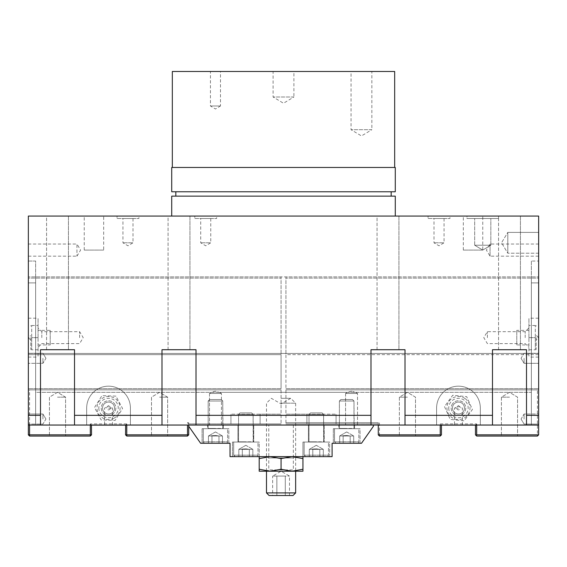 <?xml version="1.0" encoding="UTF-8"?>
<svg xmlns="http://www.w3.org/2000/svg" width="567" height="567" viewBox="0 0 567 567"><rect width="100%" height="100%" fill="white"/><g stroke="black" fill="none" stroke-linecap="round" stroke-linejoin="round"><path stroke-width="0.43" stroke-dasharray="2.83 2.13" d="M371.86 129.694L351.044 129.694L371.86 129.694L361.455 135.952L351.044 129.694L351.044 71.485L371.86 71.485L371.86 129.694M371.86 71.485L351.044 71.485M220.485 105.986L210.435 105.986L220.485 105.986L215.46 109.006L210.435 105.986L210.435 71.485L220.485 71.485L220.485 105.986M220.485 71.485L210.435 71.485M293.904 97L273.096 97L293.904 97L283.5 103.251L273.096 97L273.096 71.485L293.904 71.485L293.904 97M293.904 71.485L273.096 71.485M76.949 256.164L80.599 250.09L76.949 244.016L76.949 256.164L76.949 244.016L28.35 244.016L28.35 256.164L76.949 256.164M28.35 256.164L28.35 244.016M490.051 256.164L490.051 244.016L490.051 256.164L486.401 250.09L490.051 244.016L538.65 244.016L538.65 256.164L490.051 256.164M538.65 256.164L538.65 244.016M103.683 216.07L84.242 216.07L103.683 216.07L103.683 250.09L84.242 250.09L103.683 250.09M482.758 216.07L463.317 216.07L482.758 216.07L482.758 250.09L463.317 250.09L482.758 250.09L474.685 245.227L490.838 245.227L474.685 245.227L490.838 245.227L482.758 250.082L474.685 245.227L474.685 218.501L490.838 218.501L474.685 218.501L490.838 218.501L490.838 245.227L474.685 245.227L474.685 218.501L490.838 218.501L490.838 245.227L482.758 250.082M210.761 218.501L210.761 242.796L200.718 242.796L210.761 242.796L205.743 245.816L200.718 242.796L200.718 218.501L210.761 218.501L200.718 218.501M194.807 218.501L216.672 218.501L194.807 218.501L194.807 216.07L216.672 216.07L216.672 218.501M216.672 216.07L194.807 216.07M133.004 218.501L133.004 242.796L122.954 242.796L133.004 242.796L127.979 245.816L122.954 242.796L122.954 218.501L133.004 218.501L122.954 218.501M117.043 218.501L138.915 218.501L117.043 218.501L117.043 216.07L138.915 216.07L138.915 218.501M138.915 216.07L117.043 216.07M444.046 218.501L444.046 242.796L433.996 242.796L444.046 242.796L439.021 245.816L433.996 242.796L433.996 218.501L444.046 218.501L433.996 218.501M428.085 218.501L449.957 218.501L428.085 218.501L428.085 216.07L449.957 216.07L449.957 218.501M449.957 216.07L428.085 216.07M466.967 218.501L498.556 218.501L466.967 218.501L498.556 218.501L466.967 218.501L466.967 216.07L498.556 216.07L498.556 218.501L498.556 216.07L466.967 216.07L498.556 216.07L466.967 216.07L466.967 218.501M507.791 253.208L507.791 232.392L507.791 253.208L501.533 242.796L507.791 232.392L507.791 253.208L507.791 232.392L538.65 232.392L538.65 253.208L507.791 253.208L501.533 242.796L507.791 232.392L538.65 232.392L538.65 253.208L538.65 232.392L538.65 253.208L507.791 253.208M102.563 408.034A5.975 5.975 0 0 1 108.538 402.067A5.975 5.975 0 0 1 114.513 408.034A5.975 5.975 0 0 1 108.538 414.009A5.975 5.975 0 0 1 102.563 408.034A5.975 5.975 0 0 1 111.529 402.861A5.975 5.975 0 0 1 111.529 413.208A5.975 5.975 0 0 1 102.563 408.034M98.821 408.034A9.717 9.717 0 0 0 108.538 417.759A9.717 9.717 0 0 0 118.262 408.034A9.717 9.717 0 0 0 108.538 398.317A9.717 9.717 0 0 0 98.821 408.034M452.487 408.034A5.975 5.975 0 0 1 458.462 402.067A5.975 5.975 0 0 1 464.437 408.034A5.975 5.975 0 0 1 458.462 414.009A5.975 5.975 0 0 1 452.487 408.034A5.975 5.975 0 0 1 461.446 402.861A5.975 5.975 0 0 1 461.446 413.208A5.975 5.975 0 0 1 452.487 408.034M448.738 408.034A9.717 9.717 0 0 0 458.462 417.759A9.717 9.717 0 0 0 468.179 408.034A9.717 9.717 0 0 0 458.462 398.317A9.717 9.717 0 0 0 448.738 408.034M130.41 415.327L161.999 415.327L161.999 425.044L130.41 425.044L130.41 408.034A21.872 21.872 0 0 0 108.538 386.17A21.872 21.872 0 0 0 86.673 408.034L86.673 425.044L130.41 425.044L130.41 408.034A21.872 21.872 0 0 0 108.538 386.17A21.872 21.872 0 0 0 86.673 408.034L86.673 425.044L74.518 425.044L74.518 349.719L40.498 349.719L40.498 425.044L28.35 425.044L35.643 425.044L28.35 425.044L28.35 261.026L35.643 261.026L35.643 282.89L35.643 261.026L28.35 261.026L28.35 425.044L28.35 415.327L40.498 415.327M480.327 415.327L492.482 415.327L492.482 425.044L480.327 425.044L480.327 408.034A21.872 21.872 0 0 0 458.462 386.17A21.872 21.872 0 0 0 436.59 408.034L436.59 425.044L480.327 425.044L480.327 408.034A21.872 21.872 0 0 0 458.462 386.17A21.872 21.872 0 0 0 436.59 408.034L436.59 425.044L405.001 425.044L405.001 415.327L436.59 415.327M405.001 415.327L405.001 349.719L370.981 349.719L370.981 425.044L405.001 425.044L405.001 349.719L370.981 349.719L370.981 425.044L196.019 425.044L196.019 349.719L161.999 349.719L161.999 425.044L196.019 425.044L196.019 349.719L161.999 349.719L161.999 415.327M28.35 415.327L28.35 216.07L538.65 216.07L538.65 425.044L538.65 261.026L538.65 425.044L526.502 425.044L526.502 349.719L492.482 349.719L492.482 425.044L526.502 425.044L526.502 349.719L492.482 349.719L492.482 415.327M531.357 425.044L35.643 425.044L35.643 392.314L218.734 392.314C216.551 390.947 214.369 390.947 212.186 392.314C214.369 390.947 216.551 390.947 218.734 392.314L531.357 392.314L531.357 353.439L531.357 425.044L531.357 392.314L348.266 392.314C350.449 390.947 352.631 390.947 354.814 392.314C352.631 390.947 350.449 390.947 348.266 392.314L35.643 392.314L35.643 353.439L531.357 353.439L531.357 276.894L531.357 353.439L35.643 353.439L35.643 425.044L35.643 282.89L35.643 425.044L531.357 425.044L531.357 282.89L531.357 425.044M40.498 425.044L74.518 425.044L74.518 349.719L40.498 349.719L40.498 425.044L40.498 349.719L74.518 349.719L74.518 425.044M357.515 425.044L345.565 425.044L357.515 425.044L345.565 425.044L345.565 393.455L357.515 393.455L345.565 393.455L347.465 392.314L345.565 393.455L357.515 393.455L345.565 393.455L345.565 425.044L357.515 425.044L357.515 393.455L357.515 425.044M221.435 425.044L209.485 425.044L221.435 425.044L209.485 425.044L209.485 393.455L221.435 393.455L209.485 393.455L211.385 392.314L209.485 393.455L221.435 393.455L209.485 393.455L209.485 425.044L221.435 425.044L221.435 393.455L221.435 425.044M218.734 392.314L348.266 392.314L218.734 392.314M35.643 276.894L35.643 353.439L35.643 276.894L531.357 276.894L35.643 276.894M35.643 353.439L531.357 353.439L35.643 353.439M531.357 261.026L531.357 282.89L531.357 261.026L538.65 261.026L531.357 261.026M498.556 349.719L498.556 216.07L520.428 216.07L498.556 216.07L520.428 216.07L498.556 216.07L498.556 349.719L520.428 349.719L498.556 349.719M377.055 349.719L377.055 216.07L398.927 216.07L377.055 216.07L398.927 216.07L377.055 216.07L377.055 349.719L398.927 349.719L377.055 349.719M168.073 349.719L168.073 216.07L189.945 216.07L168.073 216.07L189.945 216.07L168.073 216.07L168.073 349.719L189.945 349.719L168.073 349.719M46.572 349.719L46.572 216.07L68.444 216.07L46.572 216.07L68.444 216.07L46.572 216.07L46.572 349.719L68.444 349.719L46.572 349.719M74.518 415.327L86.673 415.327M526.502 415.327L538.65 415.327M196.019 415.327L370.981 415.327M405.001 425.044L405.001 349.719L370.981 349.719L370.981 425.044M196.019 425.044L196.019 349.719L161.999 349.719L161.999 425.044M526.502 425.044L526.502 349.719L492.482 349.719L492.482 425.044M175.827 196.139L391.173 196.139L175.827 196.139M175.827 191.766L391.173 191.766L175.827 191.766M171.723 196.139L395.277 196.139M395.277 191.766L171.723 191.766M395.277 167.471L171.723 167.471M172.325 71.485L394.675 71.485M172.325 167.471L394.675 167.471L172.325 167.471M171.723 216.07L395.277 216.07L171.723 216.07M538.65 425.044L538.65 389.89L285.931 389.89L538.65 389.89L285.931 389.89L285.931 423.91L285.931 389.89L538.65 389.89L538.65 354.651L538.65 434.839L538.65 425.122L538.65 434.839L475.472 434.839L476.684 436.058L475.472 434.839L475.472 425.122L476.684 425.122M440.233 425.122L441.452 425.122L441.452 434.839L378.267 434.839L379.486 436.058L440.233 436.058L441.452 434.839L440.233 434.839L440.233 436.058L441.452 434.839L441.452 425.122L441.452 434.839L440.233 436.058L379.486 436.058L379.486 434.839L378.267 434.839L379.486 436.058L378.267 434.839L378.267 423.91L379.486 422.691L379.486 434.839L440.233 434.839L440.233 423.91L441.452 425.122L475.472 425.122L476.684 423.91L476.684 434.839L475.472 434.839L476.684 436.058L537.438 436.058L538.65 434.839L537.438 434.839L537.438 436.058L538.65 434.839L537.438 436.058L476.684 436.058L476.684 434.839L537.438 434.839L537.438 389.89M538.65 276.894L538.65 278.106L285.931 278.106L285.931 276.894L538.65 276.894L285.931 276.894L285.931 353.439L538.65 353.439L538.65 276.894M285.931 353.439L285.931 278.106L538.65 278.106L538.65 354.651L538.65 353.439L285.931 353.439L538.65 353.439L285.931 353.439L285.931 354.651L285.931 353.439M538.65 358.294L538.65 363.319L538.65 358.294M538.65 419.048L538.65 414.023L538.65 419.048M538.65 337.641L538.65 318.2L538.65 337.641M538.65 354.651L285.931 354.651L285.931 388.671L285.931 354.651L538.65 354.651M285.931 388.671L538.65 388.671L285.931 388.671M475.472 434.839L475.472 425.122L538.65 425.122L475.472 425.122L475.472 434.839L538.65 434.839M378.267 423.91L285.931 423.91L378.267 423.91L378.267 422.691L285.931 422.691L379.486 422.691M440.233 423.91L476.684 423.91M378.267 434.839L378.267 425.122L441.452 425.122L378.267 425.122L378.267 434.839L441.452 434.839M458.462 425.122L454.521 425.122L458.462 425.122M509.492 436.058L501.412 436.058L509.492 436.058M407.432 436.058L399.352 436.058L407.432 436.058M378.267 422.691L378.267 425.044M440.233 436.058L379.486 436.058M537.438 436.058L476.684 436.058M306.903 423.91L285.931 423.91L306.903 423.91L306.903 414.186L285.931 414.186L336.061 414.186L306.903 414.186L306.903 423.91L336.061 423.91L306.903 423.91L306.903 414.186L306.903 423.91M336.061 423.91L336.061 414.186L336.061 423.91M524.071 358.294L524.071 363.319L524.071 358.294M524.071 419.048L524.071 414.023L524.071 419.048M487.379 337.641L487.379 331.667L487.379 337.641M525.184 337.641L525.184 331.667L525.184 337.641M528.933 337.663L528.933 318.2L528.933 357.082L528.933 337.641L535.312 337.663L535.312 349.804L535.312 325.486L535.312 337.663M458.462 408.112L454.521 408.112L458.462 408.112M407.432 397.176L399.352 397.176L407.432 397.176M509.492 397.176L501.412 397.176L509.492 397.176M90.926 435.449L90.316 434.839L90.316 425.122L91.528 425.122L91.528 434.839L90.316 436.058L91.528 434.839L91.528 425.122L28.35 425.122L28.35 434.839L28.35 425.122L91.528 425.122L91.528 434.839L90.316 436.058L29.562 436.058L28.35 434.839L90.316 434.839M126.157 435.449L125.548 434.839L125.548 425.122L125.548 434.839L188.733 434.839L187.514 436.058L126.767 436.058L125.548 434.839L125.548 425.122L126.767 425.122L126.767 434.839L126.157 435.449L126.767 436.058L125.548 434.839L188.733 434.839L187.514 436.058L188.733 434.839L188.733 425.122L125.548 425.122L188.733 425.122L188.733 434.839L188.733 422.691L188.733 423.91L187.514 422.691L187.514 425.044M28.35 276.894L28.35 278.106L281.069 278.106L281.069 276.894L28.35 276.894L281.069 276.894L281.069 353.439L28.35 353.439L28.35 276.894M281.069 353.439L281.069 278.106L28.35 278.106L28.35 354.651L28.35 353.439L281.069 353.439L28.35 353.439L281.069 353.439L281.069 354.651L281.069 353.439M28.35 354.651L28.35 389.89L28.35 354.651L281.069 354.651L281.069 388.671L281.069 354.651L28.35 354.651M28.35 425.044L28.35 389.89L281.069 389.89L28.35 389.89L281.069 389.89L281.069 423.91L281.069 389.89L28.35 389.89L28.35 434.839L29.562 436.058L90.316 436.058L29.562 436.058L28.35 434.839M28.35 358.294L28.35 363.319L28.35 358.294M28.35 419.048L28.35 414.023L28.35 419.048M28.35 337.641L28.35 318.2L28.35 337.641M281.069 388.671L28.35 388.671L281.069 388.671M91.457 425.044L90.316 423.91L90.316 425.044M373.412 425.044L188.733 425.044L373.412 425.044L373.412 426.264L361.498 443.274L332.099 443.274L332.099 456.641L230.039 456.641L230.039 443.274L200.64 443.274L188.733 426.264L188.733 423.91L281.069 423.91L188.733 423.91M126.767 425.044L126.767 423.91L125.626 425.044M188.733 422.691L187.514 422.691M126.767 423.91L90.316 423.91M29.562 425.044L29.562 389.89M126.767 425.122L90.316 425.122M108.538 425.122L112.479 425.122L108.538 425.122M57.508 436.058L65.588 436.058L57.508 436.058M159.568 436.058L167.648 436.058L159.568 436.058M126.767 434.839L188.733 434.839M126.767 436.058L187.514 436.058L126.767 436.058M260.097 423.91L281.069 423.91L260.097 423.91L260.097 414.186L281.069 414.186L230.939 414.186L260.097 414.186L260.097 423.91L230.939 423.91L260.097 423.91L260.097 414.186L260.097 423.91M230.939 423.91L230.939 414.186L230.939 423.91M42.929 358.294L42.929 363.319L42.929 358.294M42.929 419.048L42.929 414.023L42.929 419.048M79.621 337.641L79.621 331.667L79.621 337.641M41.816 337.641L41.816 331.667L41.816 337.641M38.067 337.663L38.067 318.2L38.067 357.082L38.067 337.641L31.688 337.663L31.688 349.804L31.688 325.486L31.688 337.663M108.538 408.112L112.479 408.112L108.538 408.112M159.568 397.176L167.648 397.176L159.568 397.176M57.508 397.176L65.588 397.176L57.508 397.176M268.793 456.641L293.352 456.641L268.793 456.641L268.793 425.044L293.352 425.044L268.793 425.044M360.045 443.274L360.045 428.695L333.318 428.695L360.045 428.695L333.318 428.695L360.045 428.695L360.045 443.274L333.318 443.274L360.045 443.274M338.782 428.695L354.581 428.695L338.782 428.695L354.581 428.695L338.782 428.695L338.782 425.044L354.581 425.044L338.782 425.044L354.581 425.044L338.782 425.044L338.782 428.695M329.668 456.641L329.668 442.054L302.941 442.054L329.668 442.054L302.941 442.054L329.668 442.054L329.668 456.641L302.941 456.641L329.668 456.641M308.405 442.054L324.204 442.054L308.405 442.054L324.204 442.054L308.405 442.054L308.405 425.044L324.204 425.044L308.405 425.044L324.204 425.044L308.405 425.044L308.405 442.054M259.197 456.641L259.197 442.054L232.47 442.054L259.197 442.054L232.47 442.054L259.197 442.054L259.197 456.641L232.47 456.641L302.941 456.641L259.197 456.641L259.197 458.59L270.133 456.641L281.069 458.59L292.005 456.641L302.941 458.59L302.941 442.054L302.941 456.641M237.934 442.054L253.732 442.054L237.934 442.054L253.732 442.054L237.934 442.054L237.934 425.044L253.732 425.044L237.934 425.044L253.732 425.044L237.934 425.044L237.934 442.054M228.827 443.274L228.827 428.695L202.093 428.695L228.827 428.695L202.093 428.695L228.827 428.695L228.827 443.274L202.093 443.274L228.827 443.274M207.565 428.695L223.355 428.695L207.565 428.695L223.355 428.695L207.565 428.695L207.565 425.044L223.355 425.044L207.565 425.044L223.355 425.044L207.565 425.044L207.565 428.695M188.733 426.264L188.733 425.044M354.212 428.695L339.144 428.695L354.212 428.695L339.392 428.446L353.971 428.446L353.971 401.025L339.392 401.025L353.971 401.025L352.483 399.529L340.88 399.529L352.483 399.529L340.88 399.529L352.483 399.529L353.971 401.025L354.212 428.695L339.144 428.695L358.833 428.695L334.53 428.695L354.212 428.695M358.833 441.813A1.46 1.46 0 0 1 357.373 443.274L335.99 443.274L357.373 443.274A1.46 1.46 0 0 0 358.833 441.813L334.53 441.813L358.833 441.813L334.53 441.813L358.833 441.813L358.833 428.695L346.678 428.695L358.833 428.695L358.833 441.813M343.17 443.274L353.695 443.274L339.668 443.274L353.695 443.274L353.695 435.98L343.17 435.98L343.17 443.274L339.668 443.274L343.17 443.274L343.17 435.98L339.668 435.98L346.678 435.442L350.186 435.98L350.186 443.274L343.17 443.274L343.17 435.98L339.668 435.98L339.668 443.274L339.668 435.98L343.17 435.98L343.17 443.274M350.186 435.98L350.186 443.274L353.695 443.274L353.695 435.98L343.17 435.98L346.678 435.442L350.186 435.98L350.186 443.274L350.186 435.98M323.835 442.054L308.774 442.054L323.835 442.054L309.015 441.813L323.594 441.813L323.594 414.385L309.015 414.385L323.594 414.385L322.106 412.896L310.503 412.896L322.106 412.896L310.503 412.896L322.106 412.896L323.594 414.385L323.835 442.054L308.774 442.054L328.456 442.054L304.153 442.054L323.835 442.054M328.456 455.181A1.46 1.46 0 0 1 326.996 456.641L305.613 456.641L326.996 456.641A1.46 1.46 0 0 0 328.456 455.181L304.153 455.181L328.456 455.181L304.153 455.181L328.456 455.181L328.456 442.054L316.308 442.054L328.456 442.054L328.456 455.181M312.8 456.641L323.318 456.641L309.291 456.641L323.318 456.641L323.318 449.347L312.8 449.347L312.8 456.641L309.291 456.641L312.8 456.641L312.8 449.347L309.291 449.347L316.308 448.802L319.809 449.347L319.809 456.641L312.8 456.641L312.8 449.347L309.291 449.347L309.291 456.641L309.291 449.347L312.8 449.347L312.8 456.641M319.809 449.347L319.809 456.641L323.318 456.641L323.318 449.347L312.8 449.347L316.308 448.802L319.809 449.347L319.809 456.641L319.809 449.347M253.371 442.054L238.303 442.054L253.371 442.054L238.544 441.813L253.123 441.813L253.123 414.385L238.544 414.385L253.123 414.385L251.635 412.896L240.032 412.896L251.635 412.896L240.032 412.896L251.635 412.896L253.123 414.385L253.371 442.054L238.303 442.054L257.985 442.054L233.682 442.054L253.371 442.054M257.985 455.181A1.46 1.46 0 0 1 256.525 456.641L235.142 456.641L256.525 456.641A1.46 1.46 0 0 0 257.985 455.181L233.682 455.181L257.985 455.181L233.682 455.181L257.985 455.181L257.985 442.054L245.837 442.054L257.985 442.054L257.985 455.181M242.329 456.641L252.847 456.641L238.82 456.641L252.847 456.641L252.847 449.347L242.329 449.347L242.329 456.641L238.82 456.641L242.329 456.641L242.329 449.347L238.82 449.347L245.837 448.802L249.345 449.347L249.345 456.641L242.329 456.641L242.329 449.347L238.82 449.347L238.82 456.641L238.82 449.347L242.329 449.347L242.329 456.641M249.345 449.347L249.345 456.641L252.847 456.641L252.847 449.347L242.329 449.347L245.837 448.802L249.345 449.347L249.345 456.641L249.345 449.347M222.994 428.695L207.926 428.695L222.994 428.695L208.167 428.446L222.753 428.446L222.753 401.025L208.167 401.025L222.753 401.025L221.258 399.529L209.662 399.529L221.258 399.529L209.662 399.529L221.258 399.529L222.753 401.025L222.994 428.695L207.926 428.695L227.608 428.695L203.312 428.695L222.994 428.695M227.608 441.813A1.46 1.46 0 0 1 226.155 443.274L204.765 443.274L226.155 443.274A1.46 1.46 0 0 0 227.608 441.813L203.312 441.813L227.608 441.813L203.312 441.813L227.608 441.813L227.608 428.695L215.46 428.695L227.608 428.695L227.608 441.813M211.952 443.274L222.477 443.274L208.443 443.274L222.477 443.274L222.477 435.98L211.952 435.98L211.952 443.274L208.443 443.274L211.952 443.274L211.952 435.98L208.443 435.98L215.46 435.442L218.968 435.98L218.968 443.274L211.952 443.274L211.952 435.98L208.443 435.98L208.443 443.274L208.443 435.98L211.952 435.98L211.952 443.274M218.968 435.98L218.968 443.274L222.477 443.274L222.477 435.98L211.952 435.98L215.46 435.442L218.968 435.98L218.968 443.274L218.968 435.98M346.678 401.025L339.392 401.025L346.678 401.025M346.678 428.695L334.53 428.695L346.678 428.695M316.308 414.385L309.015 414.385L316.308 414.385M316.308 442.054L304.153 442.054L316.308 442.054M245.837 414.385L238.544 414.385L245.837 414.385M245.837 442.054L233.682 442.054L245.837 442.054M215.46 401.025L208.167 401.025L215.46 401.025M215.46 428.695L203.312 428.695L215.46 428.695M293.04 495.515L269.098 495.515M266.49 492.907L295.648 492.907M281.069 403.18L295.648 403.18L281.069 403.18M289.489 495.515L289.489 476.074L281.069 471.22L272.649 476.074L289.489 476.074L272.649 476.074L285.279 476.074L285.279 495.515L285.279 476.074L276.859 476.074L276.859 495.515L289.489 495.515L272.649 495.515L276.859 495.515L276.859 476.074L272.649 476.074L272.649 495.515M281.069 398.317L290.793 398.317L281.069 398.317M295.648 456.641L293.352 457.966L268.793 457.966L293.352 457.966L293.352 469.887L268.793 469.887L293.352 469.887L295.648 471.22L266.49 471.22L268.793 469.887L268.793 457.966L266.49 456.641L295.648 456.641L266.49 456.641M266.49 471.22L295.648 471.22L295.648 403.18L290.793 398.317L281.069 403.931L271.352 398.317L266.49 403.18L266.49 471.22M259.197 471.22L302.941 471.22L302.941 469.263L292.005 471.22L281.069 469.263L270.133 471.22L259.197 469.263L259.197 471.22M302.941 458.59L302.941 469.263M281.069 458.59L281.069 469.263M259.197 458.59L259.197 469.263M30.781 337.641L30.781 349.187L30.781 337.641M30.781 339.463A1.821 1.821 0 0 1 28.96 337.641A1.821 1.821 0 0 1 30.781 335.82M31.688 325.486L38.067 325.501L31.688 325.486M38.067 349.804L31.688 349.804L38.067 349.782M50.222 330.355L50.222 344.934L50.222 330.355L38.067 330.355L38.067 344.934L38.067 330.355M38.067 337.627L31.688 337.627M536.219 337.641L536.219 349.187L536.219 337.641M536.219 335.82A1.821 1.821 0 0 1 538.04 337.641A1.821 1.821 0 0 1 536.219 339.463M528.933 349.804L535.312 349.804L528.933 349.782M535.312 325.486L528.933 325.486L535.312 325.501M528.933 337.627L535.312 337.627M516.778 344.934L516.778 330.355L516.778 344.934L528.933 344.934L528.933 330.355L528.933 344.934M109.396 409.65A1.821 1.821 0 0 0 110.154 407.184A1.821 1.821 0 0 0 107.687 406.426A1.821 1.821 0 0 0 106.929 408.892A1.821 1.821 0 0 0 109.396 409.65M113.939 418.24A11.546 11.546 0 0 1 98.339 413.435A11.546 11.546 0 0 1 103.144 397.836A11.546 11.546 0 0 1 118.744 402.641A11.546 11.546 0 0 1 113.939 418.24M115.98 396.142L101.961 395.646L94.519 407.538L101.096 419.927L115.115 420.431L122.564 408.538L115.98 396.142L101.961 395.646L94.519 407.538L101.096 419.927L115.115 420.431L122.564 408.538L115.98 396.142M114.981 404.625A7.293 7.293 0 0 0 102.365 404.165A7.293 7.293 0 0 0 108.269 415.32A7.293 7.293 0 0 0 114.981 404.625A7.293 7.293 0 0 1 108.269 415.32A7.293 7.293 0 0 1 102.365 404.165A7.293 7.293 0 0 1 114.981 404.625M459.532 406.56A1.821 1.821 0 0 0 456.988 406.964A1.821 1.821 0 0 0 457.392 409.509A1.821 1.821 0 0 0 459.936 409.112A1.821 1.821 0 0 0 459.532 406.56M465.245 398.7A11.546 11.546 0 0 1 467.796 414.824A11.546 11.546 0 0 1 451.679 417.376A11.546 11.546 0 0 1 449.121 401.252A11.546 11.546 0 0 1 465.245 398.7M444.507 406.589L450.226 419.396L464.182 420.849L472.417 409.487L466.691 396.673L452.735 395.227L444.507 406.589L450.226 419.396L464.182 420.849L472.417 409.487L466.691 396.673L452.735 395.227L444.507 406.589M452.565 403.754A7.293 7.293 0 0 0 457.697 415.285A7.293 7.293 0 0 0 465.117 405.072A7.293 7.293 0 0 0 452.565 403.754A7.293 7.293 0 0 1 465.117 405.072A7.293 7.293 0 0 1 457.697 415.285A7.293 7.293 0 0 1 452.565 403.754M28.35 282.89L35.643 282.89L28.35 282.89M538.65 282.89L531.357 282.89L538.65 282.89M346.678 428.446L339.392 428.446L346.678 428.446M316.308 441.813L309.015 441.813L316.308 441.813M245.837 441.813L238.544 441.813L245.837 441.813M215.46 428.446L208.167 428.446L215.46 428.446M84.242 250.09L84.242 216.07M463.317 250.09L463.317 216.07M219.535 392.314L221.435 393.455L219.535 392.314M355.615 392.314L357.515 393.455L355.615 392.314M520.428 216.07L520.428 349.719L520.428 216.07M398.927 216.07L398.927 349.719L398.927 216.07M189.945 216.07L189.945 349.719L189.945 216.07M68.444 216.07L68.444 349.719L68.444 216.07M521.052 358.294L524.071 363.319L538.65 363.319L524.071 363.319L521.052 358.294L524.071 353.276L538.65 353.276L524.071 353.276L521.052 358.294M521.052 419.048L524.071 424.073L538.65 424.073L524.071 424.073L521.052 419.048L524.071 414.023L538.65 414.023L524.071 414.023L521.052 419.048M528.933 327.924L525.184 331.667L487.379 331.667L483.786 337.641L487.379 343.616L525.184 343.616L528.933 347.365M538.65 318.2L528.933 318.2M538.65 357.082L528.933 357.082M462.396 425.122L462.396 408.112L458.462 405.745L454.521 408.112L454.521 425.122M407.432 392.321L399.352 397.176L399.352 436.058L399.352 397.176L407.432 392.321L415.505 397.176L415.505 436.058L415.505 397.176L407.432 392.321M509.492 392.321L501.412 397.176L501.412 436.058L501.412 397.176L509.492 392.321L517.565 397.176L517.565 436.058L517.565 397.176L509.492 392.321M45.948 358.294L42.929 353.276L28.35 353.276L42.929 353.276L45.948 358.294L42.929 363.319L28.35 363.319L42.929 363.319L45.948 358.294M45.948 419.048L42.929 414.023L28.35 414.023L42.929 414.023L45.948 419.048L42.929 424.073L28.35 424.073L42.929 424.073L45.948 419.048M38.067 347.365L41.816 343.616L79.621 343.616L83.214 337.641L79.621 331.667L41.816 331.667L38.067 327.924M28.35 357.082L38.067 357.082M28.35 318.2L38.067 318.2M112.479 425.122L112.479 408.112L108.538 405.745L104.604 408.112L104.604 425.122M159.568 392.321L151.495 397.176L151.495 436.058L151.495 397.176L159.568 392.321L167.648 397.176L167.648 436.058L167.648 397.176L159.568 392.321M57.508 392.321L49.435 397.176L49.435 436.058L49.435 397.176L57.508 392.321L65.588 397.176L65.588 436.058L65.588 397.176L57.508 392.321M293.352 425.044L293.352 456.641M333.318 428.695L333.318 443.274L333.318 428.695M232.47 442.054L232.47 456.641L232.47 442.054M202.093 428.695L202.093 443.274L202.093 428.695M354.581 425.044L354.581 428.695L354.581 425.044M324.204 425.044L324.204 442.054L324.204 425.044M253.732 425.044L253.732 442.054L253.732 425.044M223.355 425.044L223.355 428.695L223.355 425.044M339.392 428.446L339.392 401.025L340.88 399.529L339.392 401.025L339.392 428.446M334.53 441.813L335.99 443.274L334.53 441.813L334.53 428.695L334.53 441.813M346.678 431.934L339.668 435.98L346.678 431.934L353.695 435.98L346.678 431.934M309.015 441.813L309.015 414.385L310.503 412.896L309.015 414.385L309.015 441.813M304.153 455.181L305.613 456.641L304.153 455.181L304.153 442.054L304.153 455.181M316.308 445.301L309.291 449.347L316.308 445.301L323.318 449.347L316.308 445.301M238.544 441.813L238.544 414.385L240.032 412.896L238.544 414.385L238.544 441.813M233.682 455.181L235.142 456.641L233.682 455.181L233.682 442.054L233.682 455.181M245.837 445.301L238.82 449.347L245.837 445.301L252.847 449.347L245.837 445.301M208.167 428.446L208.167 401.025L209.662 399.529L208.167 401.025L208.167 428.446M203.312 441.813C202.901 442.069 203.383 442.551 204.765 443.274C203.383 442.551 202.901 442.069 203.312 441.813L203.312 428.695L203.312 441.813M215.46 431.934L208.443 435.98L215.46 431.934L222.477 435.98L215.46 431.934M30.781 349.187L31.001 349.789M30.781 326.103L31.001 325.493M38.067 344.934L50.222 344.934M536.219 326.103L535.999 325.493M536.219 349.187L535.999 349.789M528.933 330.355L516.778 330.355"/><path stroke-width="0.85" d="M405.001 349.719L405.001 425.044L370.981 425.044L370.981 349.719L405.001 349.719M74.518 349.719L74.518 425.044L40.498 425.044L40.498 349.719L74.518 349.719M196.019 349.719L196.019 425.044L161.999 425.044L161.999 349.719L196.019 349.719M526.502 349.719L526.502 425.044L492.482 425.044L492.482 349.719L526.502 349.719M526.502 425.044L538.65 425.044L538.65 415.327L526.502 415.327M405.001 425.044L492.482 425.044M196.019 425.044L370.981 425.044M74.518 425.044L161.999 425.044M40.498 415.327L28.35 415.327L28.35 425.044L40.498 425.044M161.999 415.327L74.518 415.327M370.981 415.327L196.019 415.327M492.482 415.327L405.001 415.327M538.65 415.327L538.65 216.07L28.35 216.07L28.35 415.327M175.827 196.139L175.827 191.766M395.277 216.07L395.277 196.139L171.723 196.139L171.723 216.07M171.723 191.766L395.277 191.766L395.277 167.471L171.723 167.471L171.723 191.766M394.675 167.471L394.675 71.485L172.325 71.485L172.325 167.471M475.472 425.122L475.472 434.839L476.074 435.449L476.684 434.839L476.684 425.122L440.233 425.122L440.233 434.839L440.842 435.449L441.452 434.839L441.452 425.122M476.074 435.449L476.684 436.058L537.438 436.058L538.65 434.839L476.684 434.839M440.842 435.449L440.233 436.058L379.486 436.058L378.267 434.839L378.267 425.044M538.65 425.044L538.65 434.839M440.233 434.839L378.267 434.839M28.35 425.044L28.35 434.839L29.562 434.839L29.562 436.058L28.35 434.839M90.316 425.044L90.316 434.839L91.528 434.839L90.316 436.058L90.316 434.839L29.562 434.839L29.562 425.044M29.562 436.058L90.316 436.058M91.528 434.839L91.457 425.044M125.548 434.839L126.767 434.839L126.767 436.058L125.548 434.839L125.626 425.044M187.514 425.044L187.514 434.839L188.733 434.839L187.514 436.058L187.514 434.839L126.767 434.839L126.767 425.044M126.767 436.058L187.514 436.058M188.733 434.839L188.733 426.264L200.64 443.274L230.039 443.274L230.039 456.641L332.099 456.641L332.099 443.274L361.498 443.274L373.412 426.264L373.412 425.044M91.528 425.122L125.548 425.122M188.733 425.044L188.733 426.264M281.069 495.515L293.04 495.515L295.648 492.907L266.49 492.907L269.098 495.515L281.069 495.515M270.133 471.22L259.197 471.22L259.197 469.263L270.133 471.22L281.069 469.263L292.005 471.22L270.133 471.22M302.941 471.22L292.005 471.22L302.941 469.263L302.941 471.22M302.941 456.641L302.941 458.59L292.005 456.641L281.069 458.59L270.133 456.641L259.197 458.59L259.197 456.641M302.941 458.59L302.941 469.263M281.069 458.59L281.069 469.263M259.197 458.59L259.197 469.263M391.173 191.766L391.173 196.139M266.49 471.22L266.49 492.907M295.648 471.22L295.648 492.907"/></g></svg>

